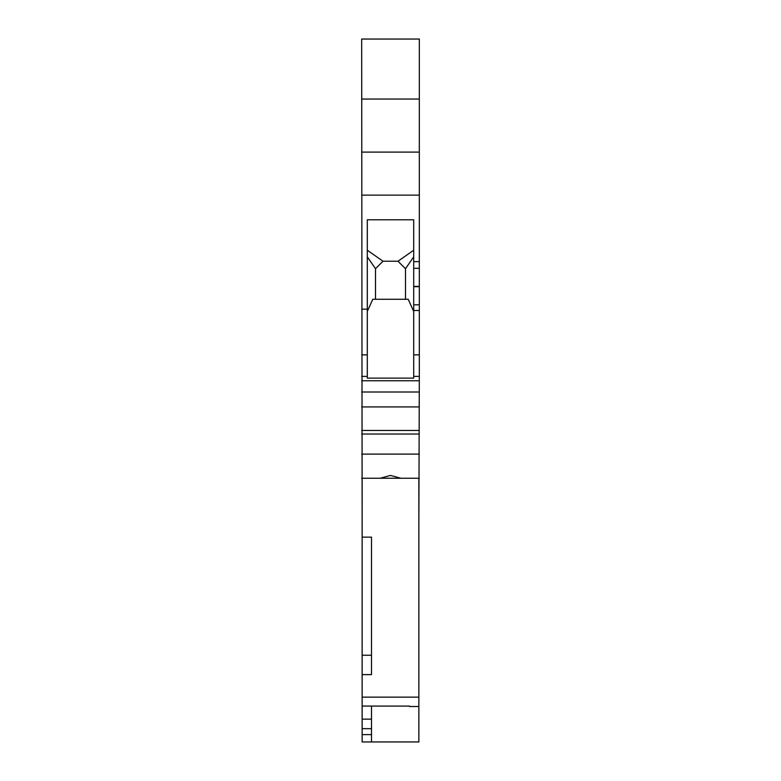 <?xml version="1.0" encoding="UTF-8"?>
<svg xmlns="http://www.w3.org/2000/svg" width="781" height="781" viewBox="0 0 781 781"><rect width="100%" height="100%" fill="white"/><g stroke="black" fill="none" stroke-linecap="round" stroke-linejoin="round"><path stroke-width="1.17" d="M362.14 523.241L361.671 39.05L419.329 39.05L419.329 99.05L361.671 99.05M418.86 523.241L419.329 376.374L413.705 376.374L413.705 378.131L367.295 378.131L367.295 376.374L361.671 376.374M361.671 152.09L419.329 152.09L419.329 99.05M419.329 152.09L419.329 268.283L413.705 268.283L413.705 376.374M419.329 376.374L419.329 268.283M362.14 719.145L371.512 719.145L371.512 741.95L362.14 741.95L362.14 478.245M362.14 537.143L371.512 537.143L371.512 655.239L362.14 655.239M371.512 655.239L371.512 674.628L362.14 674.628M418.86 478.245L418.86 706.512L409.488 706.512M371.512 741.95L418.86 741.95L418.86 706.512M371.512 728.673L362.14 728.673M367.295 376.374L367.295 219.783L413.705 219.783L413.705 261.635L419.329 261.635M361.671 195.123L419.329 195.123M375.505 299.279L375.505 268.723L367.295 256.832M367.295 311.424L372.781 299.279L408.219 299.279L413.705 311.424M413.705 261.635L413.705 268.283M419.329 310.487L413.705 310.487M413.705 250.223L397.998 261.225L383.002 261.225L367.295 250.223M383.002 261.225L375.505 268.723M397.998 261.225L405.495 268.723L405.495 299.279M413.705 256.832L405.495 268.723M361.671 380.747L419.329 380.747M361.671 392.003L419.329 392.003M419.329 478.245L400.829 478.245L390.5 475.434L380.171 478.245L361.671 478.245M361.671 454.112L419.329 454.112M361.671 434.031L419.329 434.031M361.671 406.921L419.329 406.921M419.329 430.438L361.671 430.438M380.171 478.245L400.829 478.245M371.512 719.145L371.512 706.073L362.14 706.073M371.512 706.083L409.488 706.083M367.295 309.149L361.671 309.149M419.329 286.393L413.705 286.393M419.329 286.676L413.705 286.676M419.329 304.795L413.705 304.795M367.295 354.867L361.671 354.867M419.329 354.867L413.705 354.867M371.512 734.618L362.14 734.618M418.86 697.14L362.14 697.14"/></g></svg>

